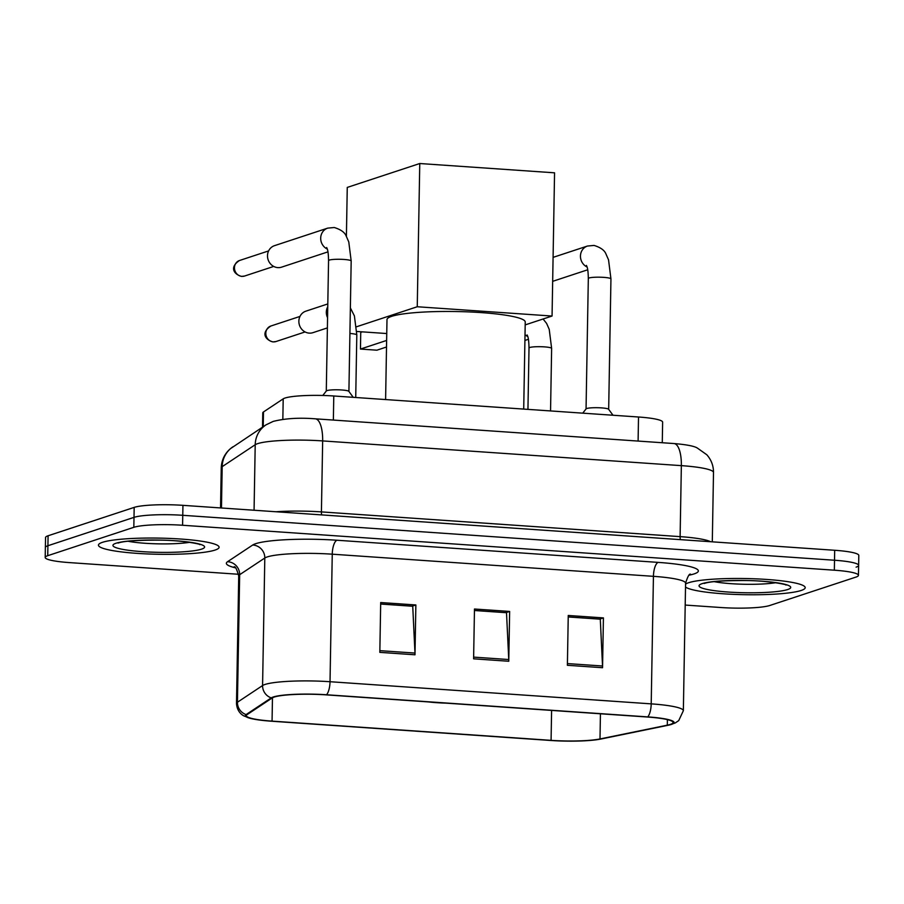 <?xml version="1.0" encoding="UTF-8"?>
<svg xmlns="http://www.w3.org/2000/svg" width="904" height="904" viewBox="0 0 904 904"><rect width="100%" height="100%" fill="white"/><g stroke="black" fill="none" stroke-linecap="round" stroke-linejoin="round"><path stroke-width="1.36" d="M262.522 427.151L262.77 412.902A37.708 5.051 1 0 1 263.482 411.953L283.201 398.856A37.708 5.051 1 0 1 285.02 398.042A37.708 5.051 1 0 1 333.779 395.986L638.518 417.004A37.708 5.051 1 0 1 662.632 422.145L662.27 442.745M856.088 567.147A37.708 5.051 -179 0 0 858.63 565.373L858.8 555.418A37.708 5.051 -179 0 0 834.686 550.276L182.936 505.336A37.708 5.051 -179 0 0 134.176 507.393L48.081 535.767A37.708 5.051 -179 0 0 45.55 537.53L45.369 547.496A37.708 5.051 -179 0 1 47.912 545.733A37.708 5.051 -179 0 0 45.369 547.496L45.2 557.463A37.708 5.051 -179 0 0 69.314 562.593L238.622 574.277M685.198 605.058L721.064 607.533A37.708 5.051 -179 0 0 769.824 605.477L855.918 577.102A37.708 5.051 -179 0 0 858.45 575.339A37.708 5.051 -179 0 0 834.347 570.198L182.585 525.258A37.708 5.051 -179 0 0 133.826 527.314L134.007 517.359L47.912 545.733L134.007 517.359A37.708 5.051 -179 0 1 182.766 515.303A37.708 5.051 -179 0 0 134.007 517.359L134.176 507.393M834.347 570.198L834.516 560.243L182.766 515.303L834.516 560.243A37.708 5.051 -179 0 1 858.63 565.373A37.708 5.051 -179 0 0 834.516 560.243L834.686 550.276M102.502 542.31A60.331 8.079 -179 0 0 98.446 545.146A60.331 8.079 -179 0 0 147.635 553.949A60.331 8.079 -179 0 0 215.039 550.073A60.331 8.079 -179 0 0 219.096 547.248A60.331 8.079 -179 0 0 169.907 538.434A60.331 8.079 -179 0 0 102.502 542.31A60.331 8.079 -179 0 0 98.446 545.146A60.331 8.079 -179 0 0 147.635 553.949A60.331 8.079 -179 0 0 215.039 550.073A60.331 8.079 -179 0 0 219.096 547.248A60.331 8.079 -179 0 0 169.907 538.434A60.331 8.079 -179 0 0 102.502 542.31M688.611 582.73A60.331 8.079 -179 0 0 685.571 584.12A60.331 8.079 -179 0 1 688.611 582.73A60.331 8.079 -179 0 1 756.015 578.854A60.331 8.079 -179 0 1 805.204 587.656A60.331 8.079 -179 0 0 756.015 578.854A60.331 8.079 -179 0 0 688.611 582.73M685.514 587.024A60.331 8.079 -179 0 0 739.144 594.561A60.331 8.079 -179 0 0 801.147 590.481A60.331 8.079 -179 0 0 805.204 587.656A60.331 8.079 -179 0 1 801.147 590.481A60.331 8.079 -179 0 1 739.144 594.561A60.331 8.079 -179 0 1 685.514 587.024M274.183 697.063A40.217 5.39 1 0 1 326.186 694.871L647.377 717.019A40.217 5.39 1 0 1 673.096 722.499A40.217 5.39 1 0 1 667.299 725.177L599.996 738.952A40.217 5.39 1 0 1 551.078 740.353L272.059 721.121A40.217 5.39 1 0 1 246.34 715.64A40.217 5.39 1 0 1 247.097 714.623L272.228 697.933A40.217 5.39 1 0 1 274.183 697.063M273.245 696.995A41.222 5.526 -179 0 0 271.245 697.888L246.103 714.578A41.222 5.526 -179 0 0 249.979 718.262A41.222 5.526 -179 0 0 271.686 721.234L550.717 740.478A41.222 5.526 -179 0 0 600.855 739.043L668.158 725.257A41.222 5.526 -179 0 0 669.356 724.997A41.222 5.526 -179 0 0 647.739 716.895L326.547 694.758A41.222 5.526 -179 0 0 273.245 696.995M568.232 616.969L600.29 619.183L602.527 665.999A10.057 3.571 93.9 0 1 602.55 667.717L603.42 617.895L568.254 615.477L567.384 665.287L602.55 667.717M568.232 616.923L599.793 619.093L603.42 617.895M380.674 604.041L412.732 606.256L414.97 653.072A10.057 3.571 93.9 0 1 414.992 654.79L415.863 604.968L380.697 602.539L379.827 652.36L414.992 654.79M380.674 603.985L412.235 606.166L415.863 604.968M474.453 610.505L506.511 612.72L508.749 659.536A10.057 3.571 93.9 0 1 508.771 661.253L509.641 611.432L474.476 609.014L473.606 658.824L508.771 661.253M474.453 610.449L506.014 612.629L509.641 611.432M133.826 527.314L47.731 555.689A37.708 5.051 -179 0 0 45.2 557.463M523.71 409.083L525.235 322.016A69.133 9.266 -179 0 0 468.871 311.914A69.133 9.266 -179 0 0 391.635 316.355A69.133 9.266 -179 0 0 386.991 319.598L385.601 399.568M346.401 236.43L347.26 187.422L419.761 163.522L554.559 172.822L552.061 316.038L525.179 324.898M386.754 333.542L356.797 331.474M552.061 316.038L417.252 306.75L419.761 163.522M356.515 326.773L417.252 306.75M386.629 340.435L360.459 349.057L376.866 350.198L386.516 347.012M362.323 331.858L360.741 332.378L360.459 349.057M353.227 397.331L348.854 391.353A11.311 1.514 -179 0 0 339.113 389.839A11.311 1.514 -179 0 0 327.045 390.584A11.311 1.514 -179 0 0 326.344 390.969L322.784 395.477M327.96 251.866L281.585 267.155A11.311 10.464 -108.2 0 1 277.856 267.618A11.311 10.464 -108.2 0 1 267.494 255.674A11.311 10.464 -108.2 0 1 274.511 245.662L327.7 228.124L334.288 227.514C340.785 229.526 344.752 232.362 346.175 236.023L348.774 241.922L351.181 260.996A11.311 1.514 -179 0 0 344.605 259.505A11.311 1.514 -179 0 0 329.327 260.07A11.311 1.514 -179 0 0 328.559 260.601C328.31 248.555 326.898 248.702 326.683 247.526M612.991 415.241L608.618 409.263A11.311 1.514 -179 0 0 598.877 407.749A11.311 1.514 -179 0 0 586.809 408.495A11.311 1.514 -179 0 0 586.108 408.879L582.73 413.151M327.384 327.903L312.953 332.661A11.311 10.464 -108.2 0 1 298.862 321.18A11.311 10.464 -108.2 0 1 305.868 311.168L327.802 303.936M282.839 419.354L283.201 398.856M333.361 420.066L333.779 395.986M263.222 426.688L263.482 411.953M638.1 441.073L638.518 417.004M321.666 514.907A6.283 2.237 93.9 0 1 321.417 511.901L680.113 536.637L681.356 465.639A25.142 8.927 -86.1 0 0 674.022 443.548C686.362 444.598 694.102 446.079 697.221 447.966L706.781 454.735C711.279 459.797 713.516 465.718 713.505 472.498A50.274 6.735 -179 0 0 681.356 465.639L322.66 440.915A50.274 6.735 -179 0 0 257.64 443.649A50.274 6.735 -179 0 0 255.21 444.734L254.069 510.24M275.969 511.754A50.274 6.735 1 0 1 321.417 511.901L322.66 440.915A25.142 8.927 -86.1 0 0 315.327 418.823L674.022 443.548M48.081 535.767L47.731 555.689M182.936 505.336L182.585 525.258M232.949 446.791A25.142 24.453 56.4 0 0 222.181 466.656A50.274 6.735 -179 0 0 221.243 467.933C221.536 460.181 224.599 453.763 230.418 448.689L265.968 424.869A25.142 24.453 56.4 0 0 255.21 444.734L222.181 466.656L221.469 507.991M680.362 539.631A6.283 2.237 93.9 0 1 680.113 536.637A50.274 6.735 1 0 1 710.589 541.722M235.402 567.825A62.851 8.418 1 0 1 227.548 561.712L252.691 545.033A62.851 8.418 1 0 1 337 540.242L658.191 562.39A12.566 4.463 -86.1 0 0 653.434 576.334L332.254 554.186A50.274 6.735 -179 0 0 267.234 556.932A50.274 6.735 -179 0 0 264.804 558.017L239.662 574.707A50.274 6.735 -179 0 0 238.724 575.972C236.848 569.249 235.289 566.198 234.057 566.819M658.191 562.39A62.851 8.418 1 0 1 694.136 573.893A62.851 8.418 1 0 1 689.311 575.136L689.187 575.159M685.582 583.193A50.274 6.735 -179 0 0 653.434 576.334L651.208 703.866A50.274 6.735 1 0 1 683.356 710.713L685.582 583.193C687.695 576.515 689.356 573.52 690.554 574.209L689.989 574.413M249.979 718.262L244.204 716.036C243.187 715.618 237.119 712.544 236.498 703.504A50.274 6.735 1 0 1 237.436 702.238L262.578 685.548A50.274 6.735 1 0 1 265.008 684.464A50.274 6.735 1 0 1 330.028 681.718A12.566 4.463 93.9 0 1 326.547 694.758M271.245 697.888A12.566 12.227 56.4 0 1 262.578 685.548L264.804 558.017A12.566 12.227 -123.6 0 0 252.691 545.033M227.548 561.712A12.566 12.227 -123.6 0 1 239.662 574.707L237.436 702.238A12.566 12.227 56.4 0 0 246.103 714.578M647.739 716.895A12.566 4.463 -86.1 0 0 651.208 703.866L330.028 681.718L332.254 554.186A12.566 4.463 -86.1 0 1 337 540.242M551.078 740.353L551.598 710.408M599.996 738.952L600.437 713.787M667.299 725.177L667.401 719.618M272.059 721.121L272.466 697.786M508.749 659.536L473.639 657.118M414.97 653.072L379.861 650.654M602.527 665.999L567.418 663.581M128.04 541.236A38.307 5.13 -179 0 0 189.659 542.31M201.535 549.146A45.855 6.147 -179 0 0 175.297 540.75A45.855 6.147 -179 0 0 116.006 543.247A45.855 6.147 -179 0 0 142.244 551.643A45.855 6.147 -179 0 0 201.535 549.146M428.202 701.911A35.821 4.802 -179 0 0 445.932 703.131M714.149 581.645A38.307 5.13 -179 0 0 775.768 582.718M787.644 589.555A45.855 6.147 -179 0 0 761.417 581.159A45.855 6.147 -179 0 0 702.114 583.656A45.855 6.147 -179 0 0 728.353 592.052A45.855 6.147 -179 0 0 787.644 589.555M241.933 276.364A8.17 7.56 -108.2 0 1 234.554 269.2A8.17 7.56 -108.2 0 1 239.515 260.499C229.752 266.838 233.187 273.991 241.504 276.409A8.17 2.904 -86.1 0 0 241.933 276.364A8.17 7.56 -108.2 0 0 244.622 276.025L273.731 266.431M327.304 249.086A11.311 10.464 -108.2 0 1 320.694 238.125A11.311 10.464 -108.2 0 1 327.7 228.124M608.674 409.342L610.946 278.907A11.311 1.514 -179 0 0 604.369 277.415A11.311 1.514 -179 0 0 589.08 277.98A11.311 1.514 -179 0 0 588.323 278.511C588.075 266.465 586.662 266.612 586.447 265.437M587.069 266.996A11.311 10.464 -108.2 0 1 580.458 256.035A11.311 10.464 -108.2 0 1 587.464 246.035L594.052 245.425C600.55 247.436 604.516 250.272 605.94 253.934L608.539 259.843L610.946 278.907M273.29 341.87A8.17 7.56 -108.2 0 1 265.912 334.706A8.17 7.56 -108.2 0 1 270.884 326.005C261.12 332.344 264.544 339.497 272.872 341.915A8.17 2.904 -86.1 0 0 273.29 341.87A8.17 7.56 -108.2 0 0 275.991 341.531L305.1 331.937M327.564 317.688A11.311 10.464 -108.2 0 1 326.321 312.14A11.311 10.464 -108.2 0 1 327.756 306.761M355.724 397.5L356.809 334.977A11.311 1.514 -179 0 0 350.232 333.486A11.311 1.514 -179 0 0 349.916 333.463M550.547 410.936L551.632 348.413A11.311 1.514 -179 0 0 545.055 346.921A11.311 1.514 -179 0 0 529.778 347.486A11.311 1.514 -179 0 0 529.009 348.017C528.761 335.972 527.348 336.118 527.134 334.943M527.755 336.514A11.311 10.464 -108.2 0 1 525.009 334.649M265.968 424.869L273.223 421.388C285.223 418.394 299.258 417.535 315.327 418.823M221.243 467.933L220.542 507.924M713.505 472.498L712.295 541.835M669.356 724.997L675.231 722.963L678.701 720.646L683.356 710.713M858.45 575.339L858.63 565.373M236.498 703.504L238.724 575.972M118.062 543.067L118.503 542.931C123.938 541.044 137.566 540.117 159.398 540.129C184.992 540.253 203.343 544.92 199.727 544.592M448.553 703.312L424.846 701.673M704.182 583.476L704.611 583.351C710.047 581.464 723.675 580.526 745.506 580.537C771.101 580.662 789.452 585.329 785.836 585.001M348.91 391.432L351.181 260.996M326.287 391.036L328.559 260.601M239.515 260.499L268.612 250.916M244.622 276.025L241.504 276.409M587.724 269.776L552.672 281.336M586.052 408.947L588.323 278.511M587.464 246.035L553.09 257.369M356.809 334.977L354.402 315.914L350.368 307.88M270.884 326.005L299.981 316.423M275.991 341.531L272.872 341.915M528.411 339.294L524.908 340.446M551.632 348.413L549.225 329.35L546.626 323.451L543.101 318.999M527.947 409.376L529.009 348.017"/></g></svg>
